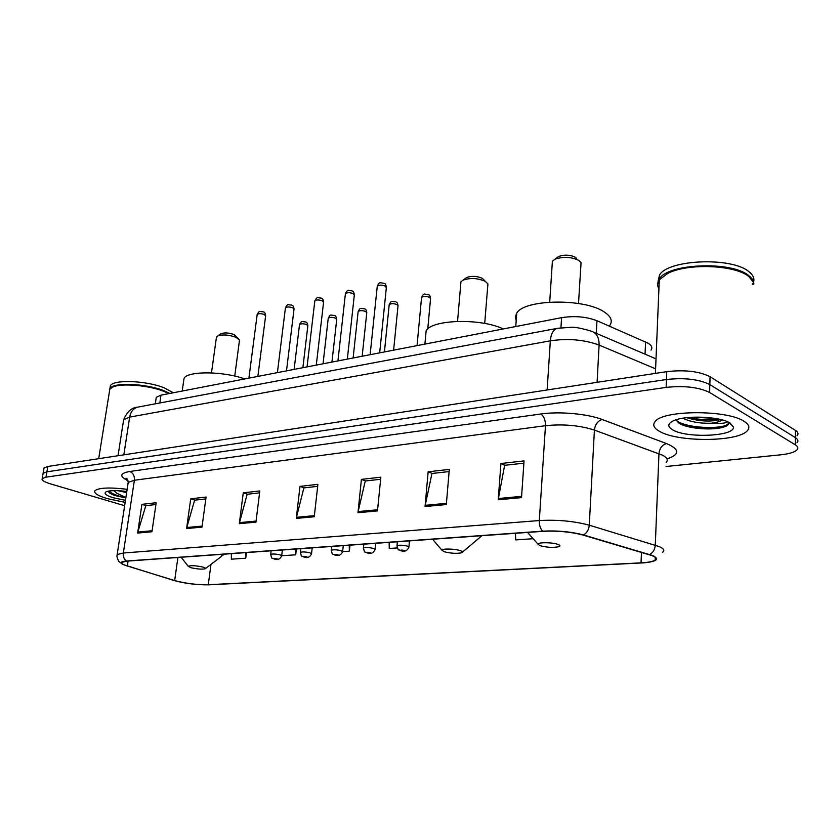 <?xml version="1.0" encoding="UTF-8"?>
<svg xmlns="http://www.w3.org/2000/svg" width="840" height="840" viewBox="0 0 840 840"><rect width="100%" height="100%" fill="white"/><g stroke="black" fill="none" stroke-linecap="round" stroke-linejoin="round"><path stroke-width="1.26" d="M156.041 398.811L156.261 397.331L160.986 395.147L561.582 317.667C574.497 315.651 586.288 316.669 596.967 320.712L648.291 343.298C651.756 345.544 652.659 347.812 651.01 350.112M797.034 435.761C798.714 433.965 798.189 432.18 795.449 430.395L710.073 376.719C699.248 371.312 684.81 369.621 666.75 371.647L47.796 466.483L44.037 467.922L43.88 468.899M666.015 466.505L780.738 454.808C788.928 453.925 794.315 452.33 796.887 450.019C798.567 448.287 798.042 446.555 795.291 444.822L709.601 392.469L709.842 384.584C698.996 379.239 684.537 377.548 666.446 379.512L46.883 471.818L43.134 473.235L42.966 474.191L43.134 473.235L46.883 471.818L666.446 379.512C684.537 377.548 698.996 379.239 709.842 384.584L795.365 437.598L709.842 384.584L710.073 376.719M796.961 442.88C798.641 441.116 798.115 439.352 795.365 437.598C798.115 439.352 798.641 441.116 796.961 442.88M743.967 421.239C726.989 409.679 663.453 410.036 655.316 421.344C652.271 424.798 653.73 428.169 659.704 431.466C677.838 442.25 737.478 442.113 747.201 430.846C750.204 427.675 749.133 424.473 743.967 421.239C726.989 409.679 663.453 410.036 655.316 421.344C652.271 424.798 653.73 428.169 659.704 431.466C677.838 442.25 737.478 442.113 747.201 430.846C750.204 427.675 749.133 424.473 743.967 421.239M127.155 489.3C109.557 487.221 98.816 487.694 94.952 490.697C93.608 493.07 97.598 495.684 106.922 498.53L125.16 502.383L106.922 498.53C97.598 495.684 93.608 493.07 94.952 490.697C98.816 487.694 109.557 487.221 127.155 489.3M652.082 555.618C655.872 557.203 656.891 558.684 655.116 560.07C652.922 561.529 648.218 562.464 641.025 562.852L208.268 584.714C196.791 584.871 185.588 583.496 174.667 580.587L127.334 565.992C122.808 564.553 120.992 563.336 121.905 562.317L126.882 561.141L543.091 531.321C557.529 530.607 570.822 531.846 582.95 535.038L652.082 555.618M652.732 555.576L583.538 534.965C571.085 531.688 557.466 530.418 542.661 531.153L126.42 561.025C120.761 561.529 119.606 562.684 122.966 564.501L174.237 580.587C185.43 583.569 196.907 584.976 208.677 584.819L643.534 562.863C656.87 561.572 659.936 559.135 652.732 555.576M679.581 422.373L677.428 421.869M709.601 392.469C698.744 387.188 684.254 385.497 666.141 387.397L45.969 477.162L42.221 478.558C41.36 480.155 44.152 481.929 50.589 483.903L124.645 505.712M186.585 528.538L190.722 498.803L206.073 497.06L201.989 527.121L186.585 528.538L186.805 527.52L202.125 526.092M137.634 533.064L141.918 504.357L156.188 502.73L151.946 531.741L137.634 533.064L137.855 532.077L152.093 530.754M357.966 512.715L361.41 479.388L380.846 477.183L377.496 510.909L357.966 512.715L358.155 511.57L377.612 509.765M425.05 506.52L428.148 471.796L449.306 469.392L446.324 504.556L425.05 506.52L425.229 505.334L446.429 503.36M498.236 499.758L500.913 463.522L524.044 460.897L521.514 497.616L498.236 499.758L498.393 498.519L521.598 496.356M239.316 523.677L243.264 492.828L259.822 490.949L255.938 522.134L239.316 523.677L239.526 522.617L256.064 521.073M296.268 518.417L299.985 486.381L317.898 484.344L314.255 516.747L296.268 518.417L296.468 517.314L314.37 515.644M281.757 555.755L295.722 554.809L296.383 548.993M231.368 553.654L231.368 559.178L245.721 558.201L246.424 552.573M515.476 533.295L515.687 539.91L533.169 538.724M342.709 551.628L349.346 551.176L349.976 545.16M389.151 542.346L389.256 548.478L397.288 547.932M299.985 486.381L304.217 487.851M317.667 486.339L303.86 487.893L296.468 517.314M243.264 492.828L247.517 494.225M259.581 492.87L247.149 494.267L239.526 522.617M500.913 463.522L504.977 465.286M523.887 463.155L504.63 465.318L498.393 498.519M428.148 471.796L432.296 473.456M449.127 471.566L431.939 473.498L425.229 505.334M361.41 479.388L365.61 480.953M380.635 479.262L365.253 480.995L358.155 511.57M141.918 504.357L146.16 505.617M155.925 504.525L145.792 505.659L137.855 532.077M190.722 498.803L194.975 500.136M205.821 498.918L194.607 500.178L186.805 527.52M349.346 551.176L349.262 545.212M295.722 554.809L295.669 549.045M245.721 558.201L245.7 552.625M753.428 282.324L748.923 276.623C735.147 264.747 687.141 262.993 667.663 273.462L659.295 279.846C657.237 282.818 657.111 285.768 658.928 288.719M749.081 276.748L748.482 276.276C734.843 264.516 687.351 262.773 668.062 273.147L667.663 273.462M753.806 284.319C754.037 281.337 752.409 278.471 748.944 275.741C731.924 260.747 667.706 263.445 659.327 278.985L657.678 283.846M752.189 284.676L753.218 282.923M753.596 281.925C754.625 278.407 753.102 275.026 749.028 271.782C732.029 256.694 667.863 259.466 659.484 275.1L658.035 281.494M727.598 421.764C725.739 423.308 720.352 423.791 711.438 423.213C716.573 422.562 720.195 421.47 722.284 419.937M711.438 423.213C700.109 423.602 690.575 421.943 682.836 418.215M720.594 419.507L718.83 420.021C708.897 421.911 698.187 421.134 686.69 417.68M729.939 422.94C719.922 416.367 685.167 415.065 673.533 420.735C667.517 423.623 667.244 426.668 672.714 429.881C686.731 438.501 735.368 436.37 733.383 426.919L729.939 422.94M676.231 419.748L678.773 422.971C686.396 428.589 710.986 430.563 722.495 427.445L726.18 426.195L727.933 424.893L728.889 422.625L727.954 424.011C722.61 429.608 686.249 428.453 676.505 420.609M658.34 282.481L659.117 284.036M658.497 286.346L658.97 287.5M728.91 422.373L733.383 426.919M714.798 418.352L692.727 417.197M726.18 426.195L722.663 427.371C712.016 429.996 690.659 428.726 679.97 423.707M718.694 419.076C709.044 420.263 699.038 419.738 688.674 417.48M576.723 258.447L575.516 257.345C570.098 254.741 564.449 254.457 558.59 256.505L556.973 257.712M578.508 303.513L581.049 262.794L578.928 260.474C571.221 256.788 563.21 256.389 554.883 259.266L552.384 261.282L552.226 263.802M539.9 545.633C546.819 547.501 553.161 547.848 558.936 546.683C560.49 546.053 560.227 545.317 558.149 544.477C552.899 542.304 537.831 542.105 538.03 544.194L539.9 545.633M609.819 325.395C612.875 320.891 610.985 316.397 604.139 311.913C584.241 298.064 523.95 299.25 516.726 313.173L515.371 316.774L516.191 320.46M485.478 281.474L482.433 278.397C477.099 276.034 471.849 275.741 466.673 277.505L465.392 278.429M484.712 323.453L487.914 283.931L485.405 281.421C477.834 278.072 470.379 277.641 463.029 280.14L460.94 281.82L460.761 283.868M444.129 551.712C450.818 553.413 456.656 553.77 461.664 552.773C463.06 552.195 462.641 551.492 460.394 550.683C455.091 548.73 441.714 548.436 441.966 550.263L444.129 551.712M503.265 328.944C480.701 318.034 431.97 319.442 426.143 330.781L425.596 336.683M238.308 338.604L234.045 334.582C229.089 332.798 224.794 332.472 221.162 333.627L220.521 334.047M234.759 376.1L239.505 340.011L235.977 337.292C228.942 334.75 222.841 334.299 217.686 335.927L216.332 337.932M191.184 567.767C197.169 569.09 201.831 569.436 205.17 568.817C206.147 568.355 205.349 567.767 202.766 567.032C195.206 565.477 190.376 565.257 188.286 566.37L191.184 567.767M244.692 378.956C223.44 371.081 187.551 370.839 184.044 378.346L183.614 381.297M168.903 393.614L163.663 391.282C148.197 385.119 120.404 382.935 112.361 387.219L109.809 389.214L109.473 391.293M169.134 393.572L163.485 391.01C148.186 384.909 120.677 382.746 112.718 386.988L111.468 387.702M169.816 393.445L163.748 390.653C145.73 383.376 112.686 382.169 109.914 388.594L109.494 389.918M173.334 392.763L164.167 387.818C146.16 380.499 113.138 379.323 110.355 385.781L110.019 387.881M118.041 490.697L126.651 492.608M126.704 492.272L122.073 490.959M108.266 491.159L108.948 492.408L114.03 495.327L125.832 497.942M126.819 491.474C116.96 490.287 110.124 490.371 106.312 491.736C103.415 493.374 105.735 495.38 113.274 497.763L125.465 500.356M125.906 497.501L116.697 493.164L113.82 490.644M125.853 497.784C117.422 495.936 111.699 493.7 108.696 491.075M114.03 495.327L109.736 493.101M645.047 354.175L645.593 341.901M596.274 333.312L596.967 320.712M560.942 327.768L561.582 317.667M159.831 402.969L160.986 395.147M666.75 371.647L666.141 387.397M795.449 430.395L795.291 444.822M47.796 466.483L45.969 477.162M655.599 368.834L599.099 345.062L597.082 382.316M557.75 328.262L570.896 327.317C574.298 326.875 581.038 328.135 591.119 331.107C596.537 332.756 599.193 337.407 599.099 345.062C584.346 339.665 568.092 338.257 550.337 340.83L547.145 389.97M138.38 407.001L557.088 328.387C553.224 329.679 550.977 333.827 550.337 340.83L129.665 417.102L123.827 454.829M118.031 455.721L123.638 419.738C127.061 411.663 131.722 407.463 137.613 407.148C133.35 408.377 130.704 411.695 129.665 417.102L123.638 419.738L123.365 421.533M641.025 562.852L641.476 552.332M126.42 561.025C124.016 559.188 122.987 556.521 123.344 553.025L539.322 520.548C557.424 519.561 574.067 521.105 589.271 525.189L659.022 546.514C663.705 548.541 664.944 550.431 662.728 552.206M666.173 462.389C668.377 460.058 667.18 457.674 662.602 455.228L594.416 430.091C579.569 425.344 563.251 423.885 545.465 425.702L134.379 480.249L128.205 482.402L127.974 483.945M649.667 554.526C653.026 552.699 654.896 549.591 655.284 545.202L658.959 453.653C659.6 448.266 662.13 444.906 666.55 443.572C679.938 449.348 680.075 454.461 666.971 458.903M127.985 480.721C119.154 476.364 119.763 473.288 129.822 471.471L540.719 414.005C543.921 416.157 545.506 420.053 545.465 425.702L539.322 520.548C539.186 525.137 540.299 528.675 542.661 531.153M117.002 555.744L117.18 554.547L123.344 553.025L134.379 480.249C134.684 475.902 133.172 472.983 129.822 471.471M540.719 414.005C559.272 411.264 587.265 413.753 602.123 419.486C597.712 420.966 595.14 424.494 594.416 430.091L589.271 525.189C588.808 529.756 586.898 533.012 583.538 534.965M602.123 419.486L666.55 443.572M127.334 565.992L128.079 561.057M174.667 580.587L177.902 557.487M208.268 584.714L210.977 564.396M462.483 552.101L481.898 535.71M205.59 568.491L221.445 556.416L222.222 554.316M122.441 491.075L126.777 491.788M427.76 328.986L430.531 298.872L429.639 297.37C426.174 296.09 423.486 296.111 421.565 297.444L421.512 298.064M396.963 546.126L397.005 545.706C399.441 544.908 402.98 545.066 407.61 546.178L408.86 547.271C407.253 550.966 404.397 552.048 400.302 550.515C398.916 548.94 398.401 552.09 397.005 545.706L397.373 541.758M404.114 550.368C401.425 549.896 400.386 549.969 401.006 550.567C403.694 551.04 404.733 550.966 404.114 550.368M393.624 350.154L397.992 306.075L397.047 304.594C393.645 303.366 391.031 303.377 389.204 304.637L389.151 305.204M363.384 548.404L363.426 548.016C365.726 547.26 369.159 547.418 373.706 548.499L375.029 549.581C373.411 553.192 370.639 554.243 366.692 552.731C365.221 551.145 364.854 554.337 363.426 548.016L363.815 544.163M370.325 552.594C367.668 552.132 366.681 552.206 367.353 552.794C369.999 553.245 370.997 553.182 370.325 552.594M362.166 356.233L366.744 312.994L365.757 311.535C362.397 310.349 359.856 310.349 358.134 311.546L358.071 312.06M331.202 550.578L331.233 550.221C333.417 549.518 336.745 549.675 341.219 550.715L342.615 551.786C340.988 555.313 338.279 556.343 334.488 554.862C333.039 553.35 332.598 556.385 331.233 550.221L331.643 546.473M337.943 554.726C335.318 554.284 334.373 554.348 335.087 554.915C337.712 555.366 338.656 555.303 337.943 554.726M331.937 362.082L336.714 319.651L335.675 318.213C332.367 317.069 329.899 317.058 328.251 318.181L328.199 318.654M300.321 552.678L300.363 552.352C302.431 551.68 305.666 551.849 310.065 552.846L311.514 553.907C309.866 557.361 307.219 558.369 303.587 556.909C302.001 555.335 301.76 558.464 300.363 552.352L300.783 548.688M306.894 556.773C304.3 556.343 303.387 556.395 304.143 556.952C306.737 557.393 307.65 557.329 306.894 556.773M302.883 367.7L307.818 326.046L306.737 324.629C303.492 323.526 301.077 323.505 299.512 324.576L299.46 325.006M270.68 554.683L270.721 554.389C272.685 553.749 275.825 553.917 280.151 554.894L281.673 555.933C279.993 559.335 277.41 560.312 273.913 558.873C272.528 557.498 271.897 560.186 270.721 554.389L271.152 550.809M277.074 558.736C274.512 558.317 273.641 558.369 274.439 558.915C277 559.335 277.872 559.283 277.074 558.736M379.68 352.853L386.337 287.7L385.35 286.094C381.832 284.792 379.144 284.812 377.276 286.146L377.213 286.755M347.33 359.111L354.302 295.229L353.252 293.643C349.808 292.394 347.193 292.394 345.408 293.654L345.356 294.221M316.292 365.106L323.547 302.442L322.445 300.888C319.053 299.691 316.512 299.681 314.832 300.867L314.769 301.381M286.493 370.87L294 309.382L292.856 307.86C289.517 306.695 287.049 306.673 285.443 307.797L285.38 308.269M257.859 376.415L265.598 316.05L264.411 314.548C261.125 313.425 258.72 313.394 257.187 314.465L257.124 314.895M155.295 403.83L156.261 397.331M44.037 467.922L42.221 478.558M593.996 332.346L656.009 358.858M655.116 560.07L655.221 557.382M122.966 564.501L118.87 561.488C117.159 558.38 116.592 556.07 117.18 554.547L128.205 482.402C127.701 479.63 126.966 478.254 126.011 478.275L127.712 479.997M659.484 275.1L659.327 278.985M659.295 279.846L655.41 373.38M727.933 424.882L727.954 424.011M720.216 419.412L718.83 420.021M516.726 313.173L515.75 326.529M538.03 544.194L527.583 532.434M552.384 261.282L549.707 302.106M558.59 256.505L554.883 259.266M426.143 330.781L424.904 344.106M441.966 550.263L432.579 539.238M460.94 281.82L457.548 321.363M466.673 277.505L463.029 280.14M223.797 554.2L222.684 555.461M184.044 378.346L182.207 391.041M188.286 566.37L181.157 557.256M216.478 336.903L211.491 372.876M221.162 333.627L217.686 335.927M110.355 385.781L109.914 388.594M109.809 389.214L98.7 458.682M417.029 345.629L421.565 297.444C424.158 292.562 423.885 294.357 428.201 294.514M409.447 540.897L408.901 546.851M428.862 294.903C429.513 294.882 430.08 295.995 430.584 298.242M384.426 351.929L389.204 304.637C391.786 299.817 391.524 301.675 395.661 301.77M375.648 543.323L375.07 549.192M396.249 302.106C396.953 302.085 397.551 303.219 398.044 305.498M353.126 357.987L358.134 311.546C360.623 306.82 360.528 308.69 364.413 308.752M343.266 545.643L342.647 551.428M364.938 309.036C365.694 309.015 366.324 310.159 366.796 312.469M323.043 363.804L328.251 318.181C330.74 313.519 330.666 315.431 334.383 315.462M312.197 547.869L311.556 553.581M334.845 315.704C335.654 315.683 336.294 316.838 336.756 319.158M294.116 369.401L299.512 324.576C301.991 319.967 301.928 321.93 305.498 321.909M282.377 550L281.705 555.639M305.918 322.119C306.757 322.098 307.409 323.253 307.87 325.594M386.4 287.07C385.833 284.582 385.224 283.416 384.562 283.574M383.943 283.217C379.628 283.08 379.911 281.232 377.276 286.146L370.125 354.701M354.354 294.651C353.829 292.163 353.199 290.976 352.454 291.102M351.907 290.808C347.907 290.703 347.981 288.813 345.408 293.654L337.943 360.927M323.6 301.917C323.106 299.429 322.455 298.231 321.647 298.347M321.153 298.084C317.331 298.032 317.383 296.09 314.832 300.867L307.052 366.891M294.053 308.899C293.58 306.401 292.908 305.204 292.058 305.308M291.617 305.088C287.973 305.078 287.973 303.082 285.443 307.797L277.399 372.635M265.65 315.609C265.188 313.11 264.516 311.913 263.603 312.007M263.214 311.808C259.675 311.84 259.728 309.813 257.187 314.465L248.903 378.147"/></g></svg>
